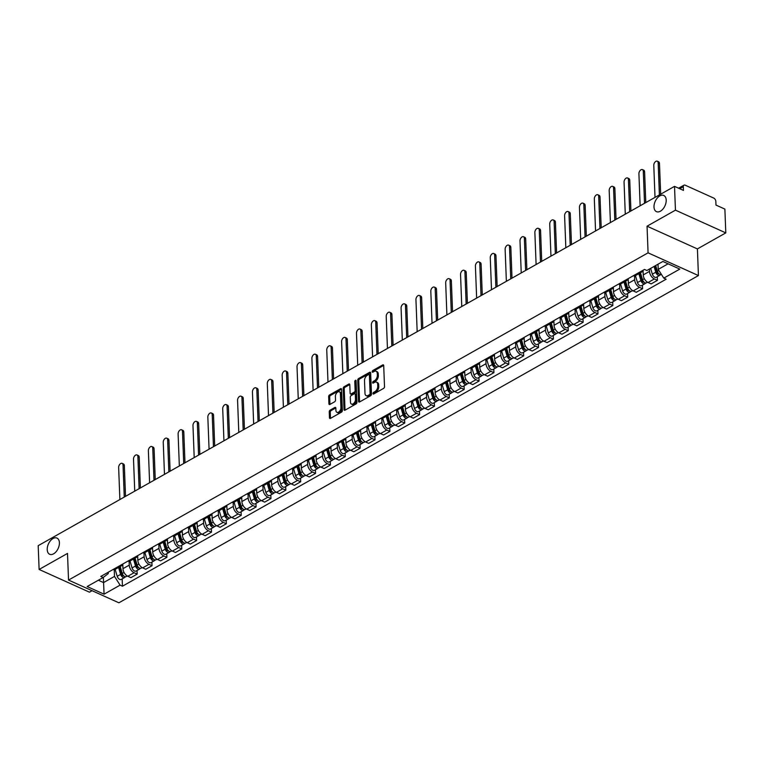 <?xml version="1.0" encoding="UTF-8"?>
<svg xmlns="http://www.w3.org/2000/svg" width="764" height="764" viewBox="0 0 764 764"><rect width="100%" height="100%" fill="white"/><g stroke="black" fill="none" stroke-linecap="round" stroke-linejoin="round"><path stroke-width="1.15" d="M372.994 393.536A0.955 0.573 -65.7 0 0 373.682 393.995L383.623 388.379A1.366 0.821 -65.7 0 0 384.512 386.679L383.7 365.564A1.366 0.821 -65.7 0 0 383.327 364.848A1.366 0.821 -65.7 0 0 382.716 364.915L372.784 370.53A0.955 0.573 -65.7 0 0 372.842 372.173L374.131 371.447A4.355 2.636 -65.7 0 1 376.069 371.228A4.355 2.636 -65.7 0 1 377.273 373.51L377.34 375.267A4.355 2.636 -65.7 0 1 374.484 380.711L373.204 381.437A0.955 0.573 -65.7 0 0 373.262 383.079L374.551 382.353A4.355 2.636 -65.7 0 1 376.49 382.143A4.355 2.636 -65.7 0 1 377.693 384.416L377.76 386.183A4.355 2.636 -65.7 0 1 374.904 391.626L373.625 392.352A0.955 0.573 -65.7 0 0 372.994 393.536M59.411 542.736A8.882 5.367 -65.7 0 0 56.966 538.085A8.882 5.367 -65.7 0 0 50.443 540.731A8.882 5.367 -65.7 0 0 47.215 549.622A8.882 5.367 -65.7 0 0 49.66 554.272A8.882 5.367 -65.7 0 0 56.173 551.627A8.882 5.367 -65.7 0 0 59.411 542.736M666.198 200.111A8.882 5.367 -65.7 0 0 663.754 195.46A8.882 5.367 -65.7 0 0 657.231 198.105A8.882 5.367 -65.7 0 0 654.003 206.996A8.882 5.367 -65.7 0 0 656.448 211.647A8.882 5.367 -65.7 0 0 662.971 209.002A8.882 5.367 -65.7 0 0 666.198 200.111M330.134 410.134A1.366 0.821 -65.7 0 0 329.246 411.834L329.465 417.755A1.366 0.821 -65.7 0 0 329.847 418.471A1.366 0.821 -65.7 0 0 330.449 418.405L341.489 412.168A1.366 0.821 -65.7 0 0 342.377 410.469L341.565 389.353A1.366 0.821 -65.7 0 0 341.193 388.647A1.366 0.821 -65.7 0 0 340.582 388.714L329.551 394.94A1.366 0.821 -65.7 0 0 328.654 396.64L328.931 403.803A1.366 0.821 -65.7 0 0 329.313 404.509A1.366 0.821 -65.7 0 0 329.914 404.442L334.632 401.778A1.366 0.821 -65.7 0 0 335.53 400.078L335.386 396.526A3.639 2.206 -65.7 0 1 336.714 392.877A3.639 2.206 -65.7 0 1 339.388 391.798A3.639 2.206 -65.7 0 1 340.391 393.699L340.925 407.604A3.639 2.206 -65.7 0 1 339.598 411.252A3.639 2.206 -65.7 0 1 336.924 412.34A3.639 2.206 -65.7 0 1 335.921 410.43L335.835 408.11A1.366 0.821 -65.7 0 0 335.463 407.403A1.366 0.821 -65.7 0 0 334.852 407.47L330.134 410.134L331.137 410.593A1.366 0.821 -65.7 0 0 330.249 412.293L330.478 418.214A1.366 0.821 -65.7 0 0 330.497 418.376M647.051 226.192L697.408 248.921L725.8 232.886L675.443 210.157L647.051 226.192L648.073 252.836L68.531 580.077L67.509 553.423L39.117 569.457L38.2 545.668L674.526 186.368L683.446 190.398L683.303 186.693L679.721 188.718M675.443 210.157L674.526 186.368M358.555 401.339A1.366 0.821 -65.7 0 0 358.937 402.045A1.366 0.821 -65.7 0 0 359.538 401.979L370.578 395.752A1.366 0.821 -65.7 0 0 371.466 394.043L370.655 372.928A1.366 0.821 -65.7 0 0 370.282 372.221A1.366 0.821 -65.7 0 0 369.671 372.288L358.641 378.514A1.366 0.821 -65.7 0 0 357.743 380.224L358.555 401.339L359.567 401.788A1.366 0.821 -65.7 0 0 359.577 401.959M356.034 403.965L344.994 410.192A1.366 0.821 -65.7 0 1 344.392 410.258A1.366 0.821 -65.7 0 1 344.01 409.552L343.198 388.427A1.366 0.821 -65.7 0 1 344.096 386.727L348.814 384.063A1.366 0.821 -65.7 0 1 349.425 383.996A1.366 0.821 -65.7 0 1 349.797 384.712L350.122 393.269A1.366 0.821 -65.7 0 0 350.504 393.985A1.366 0.821 -65.7 0 0 351.106 393.918L354.238 392.152A1.366 0.821 -65.7 0 0 355.126 390.442L354.782 381.532A0.955 0.573 -65.7 0 1 356.1 380.787L356.922 402.256A1.366 0.821 -65.7 0 1 356.034 403.965M725.8 232.886L724.883 209.097L715.973 205.077L715.83 201.371A2.779 1.709 60.5 0 0 713.729 198.077L685.222 185.213A2.779 1.709 60.5 0 0 683.952 185.184A2.779 1.709 60.5 0 0 683.303 186.693M697.408 248.921L698.43 275.565L118.888 602.796L68.531 580.077M39.117 569.457L89.474 592.186L92.091 590.706M643.097 270.227A6.379 3.925 -119.5 0 1 641.789 272.013A6.379 3.925 -119.5 0 1 639.583 272.213M643.068 270.341L643.24 274.916A6.379 3.925 60.5 0 0 648.082 282.508L654.376 278.956A6.379 3.925 -119.5 0 1 649.524 271.373L649.438 269.052M654.376 278.956L657.441 280.34L657.307 276.74M633.289 275.766A6.379 3.925 60.5 0 0 635.495 275.565L641.789 272.013M648.082 282.508L651.157 283.893L657.441 280.34M628.237 278.621A6.379 3.925 -119.5 0 1 626.919 280.407A6.379 3.925 -119.5 0 1 624.713 280.608M642.438 285.134L642.581 288.735L639.506 287.35A6.379 3.925 -119.5 0 1 634.664 279.758L634.512 275.88M618.429 284.16A6.379 3.925 60.5 0 0 620.635 283.96L626.919 280.407M628.199 278.736L628.371 283.31A6.379 3.925 60.5 0 0 633.222 290.903L636.288 292.287L642.581 288.735M613.368 287.016A6.379 3.925 -119.5 0 1 612.059 288.802A6.379 3.925 -119.5 0 1 609.853 289.002M627.578 293.529L627.712 297.129L624.646 295.744A6.379 3.925 -119.5 0 1 619.795 288.152L619.652 284.265M603.56 292.555A6.379 3.925 60.5 0 0 605.766 292.354L612.059 288.802M613.33 287.13L613.511 291.705A6.379 3.925 60.5 0 0 618.353 299.297L621.428 300.682L627.712 297.129M598.508 295.41A6.379 3.925 -119.5 0 1 597.19 297.196A6.379 3.925 -119.5 0 1 594.984 297.397M612.709 301.914L612.852 305.524L609.777 304.139A6.379 3.925 -119.5 0 1 604.935 296.547L604.782 292.66M588.7 300.949A6.379 3.925 60.5 0 0 590.906 300.749L597.19 297.196M598.47 295.525L598.642 300.099A6.379 3.925 60.5 0 0 603.493 307.691L606.559 309.076L612.852 305.524M583.639 303.805A6.379 3.925 -119.5 0 1 582.33 305.59A6.379 3.925 -119.5 0 1 580.124 305.791M597.849 310.308L597.983 313.918L594.917 312.533A6.379 3.925 -119.5 0 1 590.066 304.941L589.923 301.054M573.831 309.344A6.379 3.925 60.5 0 0 576.037 309.143L582.33 305.59M583.601 303.919L583.782 308.494A6.379 3.925 60.5 0 0 588.624 316.086L591.699 317.471L597.983 313.918M568.779 312.199A6.379 3.925 -119.5 0 1 567.461 313.985A6.379 3.925 -119.5 0 1 565.255 314.185M582.98 318.703L583.123 322.312L580.048 320.928A6.379 3.925 -119.5 0 1 575.206 313.336L575.053 309.449M558.971 317.728A6.379 3.925 60.5 0 0 561.177 317.537L567.461 313.985M568.741 312.314L568.913 316.888A6.379 3.925 60.5 0 0 573.764 324.471L576.83 325.865L583.123 322.312M553.91 320.584A6.379 3.925 -119.5 0 1 552.601 322.379A6.379 3.925 -119.5 0 1 550.395 322.57M568.12 327.097L568.254 330.707L565.188 329.313A6.379 3.925 -119.5 0 1 560.337 321.73L560.193 317.843M544.102 326.123A6.379 3.925 60.5 0 0 546.308 325.922L552.601 322.379M553.871 320.708L554.053 325.283A6.379 3.925 60.5 0 0 558.895 332.865L561.97 334.25L568.254 330.707M539.05 328.978A6.379 3.925 -119.5 0 1 537.732 330.764A6.379 3.925 -119.5 0 1 535.526 330.965M553.251 335.491L553.394 339.092L550.319 337.707A6.379 3.925 -119.5 0 1 545.477 330.124L545.324 326.238M529.242 334.517A6.379 3.925 60.5 0 0 531.448 334.317L537.732 330.764M539.012 329.103L539.183 333.677A6.379 3.925 60.5 0 0 544.025 341.26L547.1 342.644L553.394 339.092M524.18 337.373A6.379 3.925 -119.5 0 1 522.872 339.159A6.379 3.925 -119.5 0 1 520.666 339.359M538.391 343.886L538.524 347.486L535.449 346.102A6.379 3.925 -119.5 0 1 530.608 338.519L530.464 334.632M514.373 342.912A6.379 3.925 60.5 0 0 516.579 342.711L522.872 339.159M524.142 337.497L524.324 342.062A6.379 3.925 60.5 0 0 529.165 349.654L532.241 351.039L538.524 347.486M509.321 345.767A6.379 3.925 -119.5 0 1 508.003 347.553A6.379 3.925 -119.5 0 1 505.797 347.754M523.521 352.28L523.665 355.881L520.59 354.496A6.379 3.925 -119.5 0 1 515.748 346.904L515.595 343.026M499.513 351.306A6.379 3.925 60.5 0 0 501.719 351.106L508.003 347.553M509.282 345.882L509.454 350.456A6.379 3.925 60.5 0 0 514.296 358.049L517.371 359.433L523.665 355.881M494.451 354.162A6.379 3.925 -119.5 0 1 493.143 355.948A6.379 3.925 -119.5 0 1 490.937 356.148M508.662 360.675L508.795 364.275L505.72 362.89A6.379 3.925 -119.5 0 1 500.878 355.298L500.735 351.411M484.643 359.701A6.379 3.925 60.5 0 0 486.849 359.5L493.143 355.948M494.413 354.276L494.594 358.851A6.379 3.925 60.5 0 0 499.436 366.443L502.511 367.828L508.795 364.275M479.582 362.556A6.379 3.925 -119.5 0 1 478.274 364.342A6.379 3.925 -119.5 0 1 476.067 364.543M493.792 369.06L493.936 372.67L490.86 371.285A6.379 3.925 -119.5 0 1 486.019 363.693L485.866 359.806M469.784 368.095A6.379 3.925 60.5 0 0 471.99 367.895L478.274 364.342M479.553 362.671L479.725 367.245A6.379 3.925 60.5 0 0 484.567 374.837L487.642 376.222L493.936 372.67M464.722 370.951A6.379 3.925 -119.5 0 1 463.414 372.736A6.379 3.925 -119.5 0 1 461.208 372.937M478.923 377.454L479.066 381.064L475.991 379.679A6.379 3.925 -119.5 0 1 471.149 372.087L470.996 368.2M454.914 376.49A6.379 3.925 60.5 0 0 457.12 376.289L463.414 372.736M464.684 371.065L464.865 375.64A6.379 3.925 60.5 0 0 469.707 383.232L472.773 384.617L479.066 381.064M449.853 379.345A6.379 3.925 -119.5 0 1 448.544 381.131A6.379 3.925 -119.5 0 1 446.338 381.332M464.063 385.849L464.197 389.459L461.131 388.074A6.379 3.925 -119.5 0 1 456.289 380.482L456.137 376.595M440.045 384.884A6.379 3.925 60.5 0 0 442.26 384.684L448.544 381.131M449.824 379.46L449.996 384.034A6.379 3.925 60.5 0 0 454.838 391.617L457.913 393.011L464.197 389.459M434.993 387.74A6.379 3.925 -119.5 0 1 433.685 389.525A6.379 3.925 -119.5 0 1 431.469 389.726M449.194 394.243L449.337 397.853L446.262 396.459A6.379 3.925 -119.5 0 1 441.42 388.876L441.267 384.989M425.185 393.269A6.379 3.925 60.5 0 0 427.391 393.078L433.685 389.525M434.955 387.854L435.136 392.429A6.379 3.925 60.5 0 0 439.978 400.011L443.044 401.396L449.337 397.853M420.124 396.124A6.379 3.925 -119.5 0 1 418.815 397.92A6.379 3.925 -119.5 0 1 416.609 398.111M434.334 402.638L434.468 406.247L431.402 404.853A6.379 3.925 -119.5 0 1 426.56 397.27L426.407 393.384M410.316 401.663A6.379 3.925 60.5 0 0 412.531 401.463L418.815 397.92M420.095 396.249L420.267 400.823A6.379 3.925 60.5 0 0 425.109 408.406L428.184 409.791L434.468 406.247M405.264 404.519A6.379 3.925 -119.5 0 1 403.955 406.305A6.379 3.925 -119.5 0 1 401.74 406.505M419.465 411.032L419.608 414.632L416.533 413.248A6.379 3.925 -119.5 0 1 411.691 405.665L411.538 401.778M395.456 410.058A6.379 3.925 60.5 0 0 397.662 409.857L403.955 406.305M405.226 404.643L405.397 409.208A6.379 3.925 60.5 0 0 410.249 416.8L413.314 418.185L419.608 414.632M390.394 412.913A6.379 3.925 -119.5 0 1 389.086 414.699A6.379 3.925 -119.5 0 1 386.88 414.9M404.605 419.426L404.739 423.027L401.673 421.642A6.379 3.925 -119.5 0 1 396.822 414.059L396.678 410.172M380.587 418.452A6.379 3.925 60.5 0 0 382.802 418.252L389.086 414.699M390.366 413.028L390.538 417.602A6.379 3.925 60.5 0 0 395.38 425.195L398.455 426.579L404.739 423.027M375.535 421.308A6.379 3.925 -119.5 0 1 374.226 423.094A6.379 3.925 -119.5 0 1 372.011 423.294M389.736 427.821L389.879 431.421L386.804 430.036A6.379 3.925 -119.5 0 1 381.962 422.444L381.809 418.567M365.727 426.847A6.379 3.925 60.5 0 0 367.933 426.646L374.226 423.094M375.496 421.422L375.668 425.997A6.379 3.925 60.5 0 0 380.52 433.589L383.585 434.974L389.879 431.421M360.665 429.702A6.379 3.925 -119.5 0 1 359.357 431.488A6.379 3.925 -119.5 0 1 357.151 431.689M374.876 436.215L375.009 439.816L371.944 438.431A6.379 3.925 -119.5 0 1 367.092 430.839L366.949 426.952M350.857 435.241A6.379 3.925 60.5 0 0 353.063 435.041L359.357 431.488M360.627 429.817L360.809 434.391A6.379 3.925 60.5 0 0 365.65 441.984L368.726 443.368L375.009 439.816M345.805 438.097A6.379 3.925 -119.5 0 1 344.488 439.883A6.379 3.925 -119.5 0 1 342.282 440.083M360.006 444.6L360.15 448.21L357.074 446.825A6.379 3.925 -119.5 0 1 352.233 439.233L352.08 435.346M335.998 443.636A6.379 3.925 60.5 0 0 338.204 443.435L344.488 439.883M345.767 438.211L345.939 442.786A6.379 3.925 60.5 0 0 350.791 450.378L353.856 451.763L360.15 448.21M330.936 446.491A6.379 3.925 -119.5 0 1 329.628 448.277A6.379 3.925 -119.5 0 1 327.422 448.478M345.147 452.995L345.28 456.605L342.215 455.22A6.379 3.925 -119.5 0 1 337.363 447.628L337.22 443.741M321.128 452.03A6.379 3.925 60.5 0 0 323.334 451.83L329.628 448.277M330.898 446.606L331.079 451.18A6.379 3.925 60.5 0 0 335.921 458.763L338.996 460.157L345.28 456.605M316.076 454.886A6.379 3.925 -119.5 0 1 314.758 456.671A6.379 3.925 -119.5 0 1 312.552 456.872M330.277 461.389L330.42 464.999L327.345 463.614A6.379 3.925 -119.5 0 1 322.503 456.022L322.351 452.135M306.268 460.415A6.379 3.925 60.5 0 0 308.475 460.224L314.758 456.671M316.038 455L316.21 459.575A6.379 3.925 60.5 0 0 321.061 467.157L324.127 468.552L330.42 464.999M301.207 463.271A6.379 3.925 -119.5 0 1 299.899 465.066A6.379 3.925 -119.5 0 1 297.693 465.257M315.417 469.784L315.551 473.393L312.486 471.999A6.379 3.925 -119.5 0 1 307.634 464.416L307.491 460.53M291.399 468.809A6.379 3.925 60.5 0 0 293.605 468.609L299.899 465.066M301.169 463.395L301.35 467.969A6.379 3.925 60.5 0 0 306.192 475.552L309.267 476.937L315.551 473.393M286.347 471.665A6.379 3.925 -119.5 0 1 285.029 473.451A6.379 3.925 -119.5 0 1 282.823 473.651M300.548 478.178L300.691 481.778L297.616 480.394A6.379 3.925 -119.5 0 1 292.774 472.811L292.622 468.924M276.539 477.204A6.379 3.925 60.5 0 0 278.745 477.003L285.029 473.451M286.309 471.789L286.481 476.364A6.379 3.925 60.5 0 0 291.323 483.946L294.398 485.331L300.691 481.778M271.478 480.059A6.379 3.925 -119.5 0 1 270.169 481.845A6.379 3.925 -119.5 0 1 267.963 482.046M285.688 486.572L285.822 490.173L282.747 488.788A6.379 3.925 -119.5 0 1 277.905 481.205L277.762 477.319M261.67 485.598A6.379 3.925 60.5 0 0 263.876 485.398L270.169 481.845M271.44 480.184L271.621 484.748A6.379 3.925 60.5 0 0 276.463 492.341L279.538 493.725L285.822 490.173M256.618 488.454A6.379 3.925 -119.5 0 1 255.3 490.24A6.379 3.925 -119.5 0 1 253.094 490.44M270.819 494.967L270.962 498.567L267.887 497.183A6.379 3.925 -119.5 0 1 263.045 489.59L262.892 485.713M246.81 493.993A6.379 3.925 60.5 0 0 249.016 493.792L255.3 490.24M256.58 488.568L256.752 493.143A6.379 3.925 60.5 0 0 261.594 500.735L264.669 502.12L270.962 498.567M241.749 496.848A6.379 3.925 -119.5 0 1 240.44 498.634A6.379 3.925 -119.5 0 1 238.234 498.835M255.959 503.361L256.093 506.962L253.018 505.577A6.379 3.925 -119.5 0 1 248.176 497.985L248.033 494.098M231.941 502.387A6.379 3.925 60.5 0 0 234.147 502.187L240.44 498.634M241.71 496.963L241.892 501.537A6.379 3.925 60.5 0 0 246.734 509.13L249.809 510.514L256.093 506.962M226.889 505.243A6.379 3.925 -119.5 0 1 225.571 507.029A6.379 3.925 -119.5 0 1 223.365 507.229M241.09 511.746L241.233 515.356L238.158 513.971A6.379 3.925 -119.5 0 1 233.316 506.379L233.163 502.492M217.081 510.782A6.379 3.925 60.5 0 0 219.287 510.581L225.571 507.029M226.851 505.357L227.023 509.932A6.379 3.925 60.5 0 0 231.864 517.524L234.94 518.909L241.233 515.356M212.02 513.637A6.379 3.925 -119.5 0 1 210.711 515.423A6.379 3.925 -119.5 0 1 208.505 515.624M226.23 520.141L226.364 523.751L223.289 522.366A6.379 3.925 -119.5 0 1 218.447 514.774L218.303 510.887M202.212 519.176A6.379 3.925 60.5 0 0 204.418 518.976L210.711 515.423M211.981 513.752L212.163 518.326A6.379 3.925 60.5 0 0 217.005 525.918L220.08 527.303L226.364 523.751M197.15 522.032A6.379 3.925 -119.5 0 1 195.842 523.817A6.379 3.925 -119.5 0 1 193.636 524.018M211.361 528.535L211.504 532.145L208.429 530.76A6.379 3.925 -119.5 0 1 203.587 523.168L203.434 519.281M187.352 527.561A6.379 3.925 60.5 0 0 189.558 527.37L195.842 523.817M197.122 522.146L197.293 526.721A6.379 3.925 60.5 0 0 202.135 534.303L205.21 535.698L211.504 532.145M182.29 530.426A6.379 3.925 -119.5 0 1 180.982 532.212A6.379 3.925 -119.5 0 1 178.776 532.413M196.491 536.93L196.635 540.54L193.559 539.145A6.379 3.925 -119.5 0 1 188.718 531.563L188.565 527.676M172.483 535.956A6.379 3.925 60.5 0 0 174.689 535.765L180.982 532.212M182.252 530.541L182.434 535.115A6.379 3.925 60.5 0 0 187.275 542.698L190.341 544.083L196.635 540.54M167.421 538.811A6.379 3.925 -119.5 0 1 166.113 540.606A6.379 3.925 -119.5 0 1 163.907 540.797M181.631 545.324L181.765 548.934L178.7 547.54A6.379 3.925 -119.5 0 1 173.858 539.957L173.705 536.07M157.613 544.35A6.379 3.925 60.5 0 0 159.829 544.149L166.113 540.606M167.392 538.935L167.564 543.51A6.379 3.925 60.5 0 0 172.406 551.092L175.481 552.477L181.765 548.934M152.561 547.205A6.379 3.925 -119.5 0 1 151.253 548.991A6.379 3.925 -119.5 0 1 149.037 549.192M166.762 553.719L166.905 557.319L163.83 555.934A6.379 3.925 -119.5 0 1 158.988 548.351L158.836 544.465M142.753 552.744A6.379 3.925 60.5 0 0 144.959 552.544L151.253 548.991M152.523 547.33L152.704 551.894A6.379 3.925 60.5 0 0 157.546 559.487L160.612 560.871L166.905 557.319M137.692 555.6A6.379 3.925 -119.5 0 1 136.384 557.386A6.379 3.925 -119.5 0 1 134.177 557.586M151.902 562.113L152.036 565.713L148.97 564.329A6.379 3.925 -119.5 0 1 144.129 556.746L143.976 552.859M127.884 561.139A6.379 3.925 60.5 0 0 130.1 560.938L136.384 557.386M137.663 555.714L137.835 560.289A6.379 3.925 60.5 0 0 142.677 567.881L145.752 569.266L152.036 565.713M122.832 563.994A6.379 3.925 -119.5 0 1 121.524 565.78A6.379 3.925 -119.5 0 1 119.308 565.981M137.033 570.507L137.176 574.108L134.101 572.723A6.379 3.925 -119.5 0 1 129.259 565.131L129.106 561.254M113.024 569.533A6.379 3.925 60.5 0 0 115.23 569.333L121.524 565.78M122.794 564.109L122.966 568.683A6.379 3.925 60.5 0 0 127.817 576.276L130.883 577.66L137.176 574.108M658.014 264.21L658.215 269.396L668.099 263.819M98.336 580.229L103.551 582.588L114.505 576.4L120.082 585.138L104.076 594.182L87.153 586.542L103.169 577.508L100.8 576.438L644.51 269.434L646.879 270.504L662.885 261.46L679.807 269.1L663.792 278.134L658.215 269.396M120.082 585.138L122.45 586.208L666.16 279.204L663.792 278.134M648.073 252.836L698.43 275.565M103.35 577.364L104.076 594.182M108.211 572.255L108.259 573.583L103.169 577.508M114.505 576.4L114.247 569.638M122.173 578.902L122.45 586.208M374.016 393.804A0.955 0.573 -65.7 0 1 374.627 392.801L375.917 392.075A4.355 2.636 -65.7 0 0 378.763 386.632L377.76 386.183M376.49 382.143L377.492 382.592A4.355 2.636 -65.7 0 1 378.696 384.875L378.763 386.632M376.069 371.228L377.072 371.686A4.355 2.636 -65.7 0 1 378.276 373.968L378.342 375.726A4.355 2.636 -65.7 0 1 375.496 381.169L374.207 381.895A0.955 0.573 -65.7 0 0 373.596 382.898M383.681 365.402L373.787 370.989A0.955 0.573 -65.7 0 0 373.176 371.982M370.635 372.765L359.643 378.973A1.366 0.821 -65.7 0 0 358.755 380.673L359.567 401.788M369.48 394.682A0.955 0.573 -65.7 0 0 370.11 393.498L369.394 374.962A0.955 0.573 -65.7 0 0 368.706 374.513L367.35 375.277A4.355 2.636 -65.7 0 0 364.504 380.72L364.991 393.393A4.355 2.636 -65.7 0 0 366.185 395.666A4.355 2.636 -65.7 0 0 368.124 395.456L369.48 394.682L370.492 395.141A0.955 0.573 -65.7 0 0 371.113 393.947L370.11 393.498M369.127 374.465L370.139 374.914A0.955 0.573 -65.7 0 1 370.397 375.42L371.113 393.947M366.185 395.666L367.197 396.124A4.355 2.636 -65.7 0 0 369.136 395.905L368.124 395.456M370.492 395.141L369.136 395.905M349.778 384.54L345.099 387.186A1.366 0.821 -65.7 0 0 344.211 388.886L345.022 410.001A1.366 0.821 -65.7 0 0 345.041 410.163M350.504 393.985L351.507 394.444A1.366 0.821 -65.7 0 0 352.108 394.367L355.25 392.601A1.366 0.821 -65.7 0 0 356.139 390.901L355.795 381.981L354.782 381.532M356.11 381.074A0.955 0.573 -65.7 0 0 355.795 381.981M350.466 402.16A3.639 2.206 -65.7 0 0 351.469 404.07A3.639 2.206 -65.7 0 0 354.143 402.981A3.639 2.206 -65.7 0 0 355.47 399.333L355.279 394.434A1.366 0.821 -65.7 0 0 354.907 393.718A1.366 0.821 -65.7 0 0 354.305 393.794L351.173 395.561A1.366 0.821 -65.7 0 0 350.275 397.261L350.466 402.16M351.469 404.07L352.481 404.519A3.639 2.206 -65.7 0 0 355.155 403.44A3.639 2.206 -65.7 0 0 356.473 399.792L355.47 399.333M354.907 393.718L355.909 394.176A1.366 0.821 -65.7 0 1 356.291 394.892L356.473 399.792M335.816 407.947L331.137 410.593M336.924 412.34L337.936 412.789A3.639 2.206 -65.7 0 0 340.61 411.71A3.639 2.206 -65.7 0 0 341.938 408.062L340.925 407.604M339.388 391.798L340.4 392.247A3.639 2.206 -65.7 0 1 341.403 394.157L341.938 408.062M341.546 389.191L330.554 395.399A1.366 0.821 -65.7 0 0 329.666 397.099L329.943 404.252A1.366 0.821 -65.7 0 0 329.952 404.423M655.092 265.862L656.992 272.261A1.662 1.022 60.5 0 0 658.921 273.751M654.06 266.445L655.779 272.223A3.467 2.13 60.5 0 0 659.819 275.317A3.467 2.13 60.5 0 0 660.459 274.553M650.632 268.384L652.351 274.161A3.467 2.13 60.5 0 0 656.391 277.256L659.819 275.317M655.541 265.605L655.617 267.629M659.399 194.915L658.167 162.866A3.19 1.929 -65.7 0 0 657.288 161.204A3.19 1.929 -65.7 0 0 654.949 162.149A3.19 1.929 -65.7 0 0 653.783 165.349L655.015 197.389M655.684 265.528L657.403 271.306A3.467 2.13 60.5 0 0 661.423 274.419M657.288 161.204L658.597 161.787A3.19 1.929 114.3 0 1 659.475 163.458L660.659 194.209M639.879 273.092L642.132 280.655A1.662 1.022 60.5 0 0 644.062 282.145M638.857 273.674L640.92 280.617A3.467 2.13 60.5 0 0 644.959 283.711A3.467 2.13 60.5 0 0 645.599 282.947M635.419 275.613L637.482 282.556A3.467 2.13 60.5 0 0 641.521 285.65L644.959 283.711M640.652 273.359L640.757 276.024M644.529 203.31L643.298 171.26A3.19 1.929 -65.7 0 0 642.419 169.589A3.19 1.929 -65.7 0 0 640.079 170.544A3.19 1.929 -65.7 0 0 638.914 173.743L640.146 205.783M640.471 272.758L642.534 279.7A3.467 2.13 60.5 0 0 646.573 282.795L647.566 282.241M642.419 169.589L643.727 170.181A3.19 1.929 114.3 0 1 644.606 171.852L645.79 202.603M625.019 281.486L627.263 289.05A1.662 1.022 60.5 0 0 629.192 290.54M623.987 282.069L626.05 289.012A3.467 2.13 60.5 0 0 630.09 292.106A3.467 2.13 60.5 0 0 630.73 291.342M620.559 283.998L622.622 290.95A3.467 2.13 60.5 0 0 626.661 294.044L630.09 292.106M625.783 281.754L625.888 284.418M629.67 211.704L628.438 179.655A3.19 1.929 -65.7 0 0 627.559 177.983A3.19 1.929 -65.7 0 0 625.21 178.938A3.19 1.929 -65.7 0 0 624.054 182.128L625.286 214.178M625.611 281.152L627.674 288.095A3.467 2.13 60.5 0 0 631.713 291.189L632.697 290.635M627.559 177.983L628.867 178.575A3.19 1.929 114.3 0 1 629.746 180.247L630.93 210.988M610.149 289.881L612.403 297.444A1.662 1.022 60.5 0 0 614.332 298.934M609.128 290.463L611.19 297.406A3.467 2.13 60.5 0 0 615.23 300.5A3.467 2.13 60.5 0 0 615.86 299.736M605.69 292.392L607.752 299.345A3.467 2.13 60.5 0 0 611.792 302.439L615.23 300.5M610.923 290.148L611.028 292.813M614.8 220.099L613.568 188.049A3.19 1.929 -65.7 0 0 612.69 186.378A3.19 1.929 -65.7 0 0 610.35 187.333A3.19 1.929 -65.7 0 0 609.185 190.522L610.417 222.572M610.742 289.546L612.804 296.489A3.467 2.13 60.5 0 0 616.844 299.583L617.837 299.03M612.69 186.378L613.998 186.97A3.19 1.929 114.3 0 1 614.877 188.641L616.061 219.383M595.29 298.275L597.534 305.839A1.662 1.022 60.5 0 0 599.463 307.329M594.258 298.858L596.321 305.801A3.467 2.13 60.5 0 0 600.361 308.895A3.467 2.13 60.5 0 0 601.001 308.131M590.83 300.787L592.893 307.739A3.467 2.13 60.5 0 0 596.932 310.824L600.361 308.895M596.054 298.543L596.159 301.207M599.941 228.493L598.709 196.443A3.19 1.929 -65.7 0 0 597.83 194.772A3.19 1.929 -65.7 0 0 595.481 195.727A3.19 1.929 -65.7 0 0 594.325 198.917L595.557 230.967M595.882 297.941L597.945 304.884A3.467 2.13 60.5 0 0 601.984 307.978L602.968 307.414M597.83 194.772L599.138 195.364A3.19 1.929 114.3 0 1 600.017 197.036L601.201 227.777M580.42 306.67L582.674 314.233A1.662 1.022 60.5 0 0 584.603 315.723M579.389 307.243L581.452 314.195A3.467 2.13 60.5 0 0 585.501 317.28A3.467 2.13 60.5 0 0 586.131 316.525M575.961 309.181L578.023 316.124A3.467 2.13 60.5 0 0 582.063 319.218L585.501 317.28M581.194 306.937L581.299 309.601M585.071 236.888L583.839 204.838A3.19 1.929 -65.7 0 0 582.961 203.167A3.19 1.929 -65.7 0 0 580.621 204.112A3.19 1.929 -65.7 0 0 579.456 207.311L580.688 239.361M581.012 306.335L583.075 313.278A3.467 2.13 60.5 0 0 587.115 316.372L588.108 315.809M582.961 203.167L584.269 203.759A3.19 1.929 114.3 0 1 585.148 205.43L586.332 236.172M565.561 315.054L567.805 322.618A1.662 1.022 60.5 0 0 569.734 324.108M564.529 315.637L566.592 322.58A3.467 2.13 60.5 0 0 570.632 325.674A3.467 2.13 60.5 0 0 571.271 324.92M561.101 317.576L563.163 324.519A3.467 2.13 60.5 0 0 567.203 327.613L570.632 325.674M566.325 315.331L566.43 317.986M570.211 245.273L568.979 213.232A3.19 1.929 -65.7 0 0 568.101 211.561A3.19 1.929 -65.7 0 0 565.752 212.507A3.19 1.929 -65.7 0 0 564.596 215.706L565.828 247.756M566.153 314.73L568.215 321.673A3.467 2.13 60.5 0 0 572.255 324.767L573.239 324.203M568.101 211.561L569.409 212.153A3.19 1.929 114.3 0 1 570.288 213.825L571.472 244.566M550.691 323.449L552.945 331.013A1.662 1.022 60.5 0 0 554.874 332.502M549.66 324.031L551.723 330.974A3.467 2.13 60.5 0 0 555.762 334.069A3.467 2.13 60.5 0 0 556.402 333.314M546.231 325.97L548.294 332.913A3.467 2.13 60.5 0 0 552.334 336.007L555.762 334.069M551.465 323.726L551.57 326.381M555.342 253.667L554.11 221.627A3.19 1.929 -65.7 0 0 553.231 219.956A3.19 1.929 -65.7 0 0 550.892 220.901A3.19 1.929 -65.7 0 0 549.727 224.1L550.959 256.141M551.283 323.115L553.346 330.067A3.467 2.13 60.5 0 0 557.386 333.152L558.369 332.598M553.231 219.956L554.54 220.548A3.19 1.929 114.3 0 1 555.418 222.219L556.603 252.96M535.831 331.843L538.076 339.407A1.662 1.022 60.5 0 0 540.005 340.897M534.8 332.426L536.863 339.369A3.467 2.13 60.5 0 0 540.902 342.463A3.467 2.13 60.5 0 0 541.542 341.709M531.372 334.365L533.434 341.307A3.467 2.13 60.5 0 0 537.474 344.402L540.902 342.463M536.595 332.111L536.7 334.775M540.482 262.062L539.25 230.021A3.19 1.929 -65.7 0 0 538.372 228.35A3.19 1.929 -65.7 0 0 536.022 229.295A3.19 1.929 -65.7 0 0 534.867 232.495L536.099 264.535M536.423 331.509L538.486 338.452A3.467 2.13 60.5 0 0 542.526 341.546L543.51 340.992M538.372 228.35L539.68 228.933A3.19 1.929 114.3 0 1 540.559 230.604L541.733 261.355M520.962 340.238L523.216 347.801A1.662 1.022 60.5 0 0 525.145 349.291M519.931 340.82L521.993 347.763A3.467 2.13 60.5 0 0 526.033 350.857A3.467 2.13 60.5 0 0 526.673 350.093M516.502 342.759L518.565 349.702A3.467 2.13 60.5 0 0 522.605 352.796L526.033 350.857M521.736 340.505L521.831 343.17M525.613 270.456L524.381 238.406A3.19 1.929 -65.7 0 0 523.502 236.735A3.19 1.929 -65.7 0 0 521.163 237.69A3.19 1.929 -65.7 0 0 519.997 240.889L521.229 272.929M521.554 339.904L523.617 346.846A3.467 2.13 60.5 0 0 527.657 349.941L528.64 349.387M523.502 236.735L524.811 237.327A3.19 1.929 114.3 0 1 525.689 238.998L526.874 269.749M506.102 348.632L508.346 356.196A1.662 1.022 60.5 0 0 510.276 357.686M505.071 349.215L507.134 356.158A3.467 2.13 60.5 0 0 511.173 359.252A3.467 2.13 60.5 0 0 511.813 358.488M501.642 351.144L503.705 358.096A3.467 2.13 60.5 0 0 507.745 361.191L511.173 359.252M506.866 348.9L506.971 351.564M510.753 278.85L509.521 246.801A3.19 1.929 -65.7 0 0 508.643 245.129A3.19 1.929 -65.7 0 0 506.293 246.084A3.19 1.929 -65.7 0 0 505.138 249.274L506.37 281.324M506.685 348.298L508.748 355.241A3.467 2.13 60.5 0 0 512.797 358.335L513.78 357.781M508.643 245.129L509.951 245.721A3.19 1.929 114.3 0 1 510.829 247.393L512.004 278.144M491.233 357.027L493.477 364.59A1.662 1.022 60.5 0 0 495.416 366.08M490.201 357.609L492.264 364.552A3.467 2.13 60.5 0 0 496.304 367.646A3.467 2.13 60.5 0 0 496.944 366.882M486.773 359.538L488.836 366.491A3.467 2.13 60.5 0 0 492.875 369.585L496.304 367.646M492.006 357.294L492.102 359.959M495.884 287.245L494.652 255.195A3.19 1.929 -65.7 0 0 493.773 253.524A3.19 1.929 -65.7 0 0 491.433 254.479A3.19 1.929 -65.7 0 0 490.268 257.669L491.5 289.718M491.825 356.692L493.888 363.635A3.467 2.13 60.5 0 0 497.927 366.73L498.911 366.176M493.773 253.524L495.082 254.116A3.19 1.929 114.3 0 1 495.96 255.787L497.144 286.529M476.373 365.421L478.617 372.985A1.662 1.022 60.5 0 0 480.546 374.475M475.342 366.004L477.404 372.947A3.467 2.13 60.5 0 0 481.444 376.041A3.467 2.13 60.5 0 0 482.084 375.277M471.913 367.933L473.976 374.885A3.467 2.13 60.5 0 0 478.016 377.97L481.444 376.041M477.137 365.689L477.242 368.353M481.014 295.639L479.792 263.59A3.19 1.929 -65.7 0 0 478.913 261.918A3.19 1.929 -65.7 0 0 476.564 262.873A3.19 1.929 -65.7 0 0 475.409 266.063L476.64 298.113M476.956 365.087L479.018 372.03A3.467 2.13 60.5 0 0 483.058 375.124L484.051 374.57M478.913 261.918L480.222 262.51A3.19 1.929 114.3 0 1 481.1 264.182L482.275 294.923M461.504 373.816L463.748 381.379A1.662 1.022 60.5 0 0 465.687 382.869M460.472 374.389L462.535 381.341A3.467 2.13 60.5 0 0 466.575 384.435A3.467 2.13 60.5 0 0 467.215 383.671M457.044 376.327L459.107 383.27A3.467 2.13 60.5 0 0 463.146 386.364L466.575 384.435M462.277 374.083L462.373 376.748M466.155 304.034L464.923 271.984A3.19 1.929 -65.7 0 0 464.044 270.313A3.19 1.929 -65.7 0 0 461.704 271.258A3.19 1.929 -65.7 0 0 460.539 274.457L461.771 306.507M462.096 373.481L464.159 380.424A3.467 2.13 60.5 0 0 468.198 383.518L469.182 382.955M464.044 270.313L465.352 270.905A3.19 1.929 114.3 0 1 466.231 272.576L467.415 303.318M446.644 382.201L448.888 389.774A1.662 1.022 60.5 0 0 450.817 391.254M445.613 382.783L447.675 389.736A3.467 2.13 60.5 0 0 451.715 392.82A3.467 2.13 60.5 0 0 452.355 392.066M442.184 384.722L444.247 391.665A3.467 2.13 60.5 0 0 448.287 394.759L451.715 392.82M447.408 382.477L447.513 385.142M451.285 312.428L450.063 280.378A3.19 1.929 -65.7 0 0 449.175 278.707A3.19 1.929 -65.7 0 0 446.835 279.653A3.19 1.929 -65.7 0 0 445.679 282.852L446.902 314.902M447.226 381.876L449.289 388.819A3.467 2.13 60.5 0 0 453.329 391.913L454.322 391.349M449.175 278.707L450.493 279.299A3.19 1.929 114.3 0 1 451.371 280.971L452.546 311.712M431.775 390.595L434.019 398.159A1.662 1.022 60.5 0 0 435.957 399.648M430.743 391.178L432.806 398.12A3.467 2.13 60.5 0 0 436.846 401.215A3.467 2.13 60.5 0 0 437.486 400.46M427.315 393.116L429.378 400.059A3.467 2.13 60.5 0 0 433.417 403.153L436.846 401.215M432.548 390.872L432.644 393.527M436.425 320.813L435.193 288.773A3.19 1.929 -65.7 0 0 434.315 287.102A3.19 1.929 -65.7 0 0 431.975 288.047A3.19 1.929 -65.7 0 0 430.81 291.246L432.042 323.296M432.367 390.261L434.429 397.213A3.467 2.13 60.5 0 0 438.469 400.307L439.453 399.744M434.315 287.102L435.623 287.694A3.19 1.929 114.3 0 1 436.502 289.365L437.686 320.106M416.915 398.989L419.159 406.553A1.662 1.022 60.5 0 0 421.088 408.043M415.883 399.572L417.946 406.515A3.467 2.13 60.5 0 0 421.986 409.609A3.467 2.13 60.5 0 0 422.626 408.855M412.445 401.511L414.508 408.453A3.467 2.13 60.5 0 0 418.557 411.548L421.986 409.609M417.679 399.257L417.784 401.921M421.556 329.208L420.324 297.167A3.19 1.929 -65.7 0 0 419.446 295.496A3.19 1.929 -65.7 0 0 417.106 296.442A3.19 1.929 -65.7 0 0 415.941 299.641L417.173 331.681M417.497 398.655L419.56 405.608A3.467 2.13 60.5 0 0 423.6 408.692L424.593 408.138M419.446 295.496L420.763 296.088A3.19 1.929 114.3 0 1 421.642 297.75L422.817 328.501M402.045 407.384L404.29 414.947A1.662 1.022 60.5 0 0 406.219 416.437M401.014 407.966L403.077 414.909A3.467 2.13 60.5 0 0 407.116 418.003A3.467 2.13 60.5 0 0 407.756 417.239M397.586 409.905L399.648 416.848A3.467 2.13 60.5 0 0 403.688 419.942L407.116 418.003M402.819 407.651L402.914 410.316M406.696 337.602L405.464 305.552A3.19 1.929 -65.7 0 0 404.586 303.891A3.19 1.929 -65.7 0 0 402.246 304.836A3.19 1.929 -65.7 0 0 401.081 308.035L402.313 340.076M402.638 407.05L404.7 413.993A3.467 2.13 60.5 0 0 408.74 417.087L409.724 416.533M404.586 303.891L405.894 304.473A3.19 1.929 114.3 0 1 406.773 306.144L407.957 336.895M387.186 415.778L389.43 423.342A1.662 1.022 60.5 0 0 391.359 424.832M386.154 416.361L388.217 423.304A3.467 2.13 60.5 0 0 392.257 426.398A3.467 2.13 60.5 0 0 392.897 425.634M382.716 418.3L384.779 425.242A3.467 2.13 60.5 0 0 388.819 428.337L392.257 426.398M387.95 416.046L388.055 418.71M391.827 345.996L390.595 313.947A3.19 1.929 -65.7 0 0 389.716 312.275A3.19 1.929 -65.7 0 0 387.377 313.23A3.19 1.929 -65.7 0 0 386.212 316.43L387.443 348.47M387.768 415.444L389.831 422.387A3.467 2.13 60.5 0 0 393.871 425.481L394.864 424.927M389.716 312.275L391.025 312.868A3.19 1.929 114.3 0 1 391.913 314.539L393.088 345.29M372.316 424.173L374.561 431.736A1.662 1.022 60.5 0 0 376.49 433.226M371.285 424.755L373.348 431.698A3.467 2.13 60.5 0 0 377.387 434.792A3.467 2.13 60.5 0 0 378.027 434.028M367.856 426.684L369.919 433.637A3.467 2.13 60.5 0 0 373.959 436.731L377.387 434.792M373.08 424.44L373.185 427.105M376.967 354.391L375.735 322.341A3.19 1.929 -65.7 0 0 374.857 320.67A3.19 1.929 -65.7 0 0 372.507 321.625A3.19 1.929 -65.7 0 0 371.352 324.815L372.584 356.864M372.908 423.839L374.971 430.781A3.467 2.13 60.5 0 0 379.011 433.876L379.994 433.322M374.857 320.67L376.165 321.262A3.19 1.929 114.3 0 1 377.044 322.933L378.228 353.675M357.447 432.567L359.701 440.131A1.662 1.022 60.5 0 0 361.63 441.621M356.425 433.15L358.488 440.093A3.467 2.13 60.5 0 0 362.528 443.187A3.467 2.13 60.5 0 0 363.167 442.423M352.987 435.079L355.05 442.031A3.467 2.13 60.5 0 0 359.09 445.125L362.528 443.187M358.221 432.835L358.326 435.499M362.098 362.785L360.866 330.736A3.19 1.929 -65.7 0 0 359.987 329.064A3.19 1.929 -65.7 0 0 357.647 330.019A3.19 1.929 -65.7 0 0 356.482 333.209L357.714 365.259M358.039 432.233L360.102 439.176A3.467 2.13 60.5 0 0 364.142 442.27L365.135 441.716M359.987 329.064L361.296 329.656A3.19 1.929 114.3 0 1 362.174 331.328L363.358 362.069M342.587 440.962L344.831 448.525A1.662 1.022 60.5 0 0 346.76 450.015M341.556 441.544L343.619 448.487A3.467 2.13 60.5 0 0 347.658 451.581A3.467 2.13 60.5 0 0 348.298 450.817M338.127 443.473L340.19 450.426A3.467 2.13 60.5 0 0 344.23 453.51L347.658 451.581M343.351 441.229L343.456 443.894M347.238 371.18L346.006 339.13A3.19 1.929 -65.7 0 0 345.127 337.459A3.19 1.929 -65.7 0 0 342.778 338.414A3.19 1.929 -65.7 0 0 341.623 341.603L342.855 373.653M343.179 440.627L345.242 447.57A3.467 2.13 60.5 0 0 349.282 450.664L350.265 450.101M345.127 337.459L346.436 338.051A3.19 1.929 114.3 0 1 347.314 339.722L348.499 370.464M327.718 449.356L329.972 456.92A1.662 1.022 60.5 0 0 331.901 458.41M326.696 449.929L328.759 456.882A3.467 2.13 60.5 0 0 332.798 459.966A3.467 2.13 60.5 0 0 333.429 459.212M323.258 451.868L325.321 458.811A3.467 2.13 60.5 0 0 329.36 461.905L332.798 459.966M328.491 449.624L328.596 452.288M332.369 379.574L331.137 347.524A3.19 1.929 -65.7 0 0 330.258 345.853A3.19 1.929 -65.7 0 0 327.918 346.799A3.19 1.929 -65.7 0 0 326.753 349.998L327.985 382.048M328.31 449.022L330.373 455.965A3.467 2.13 60.5 0 0 334.412 459.059L335.406 458.495M330.258 345.853L331.566 346.445A3.19 1.929 114.3 0 1 332.445 348.117L333.629 378.858M312.858 457.741L315.102 465.305A1.662 1.022 60.5 0 0 317.031 466.794M311.827 458.324L313.889 465.266A3.467 2.13 60.5 0 0 317.929 468.361A3.467 2.13 60.5 0 0 318.569 467.606M308.398 460.262L310.461 467.205A3.467 2.13 60.5 0 0 314.501 470.299L317.929 468.361M313.622 458.018L313.727 460.673M317.509 387.959L316.277 355.919A3.19 1.929 -65.7 0 0 315.398 354.248A3.19 1.929 -65.7 0 0 313.049 355.193A3.19 1.929 -65.7 0 0 311.893 358.392L313.125 390.442M313.45 457.416L315.513 464.359A3.467 2.13 60.5 0 0 319.553 467.453L320.536 466.89M315.398 354.248L316.707 354.84A3.19 1.929 114.3 0 1 317.585 356.511L318.769 387.252M297.989 466.135L300.242 473.699A1.662 1.022 60.5 0 0 302.172 475.189M296.957 466.718L299.02 473.661A3.467 2.13 60.5 0 0 303.069 476.755A3.467 2.13 60.5 0 0 303.7 476.001M293.529 468.657L295.592 475.6A3.467 2.13 60.5 0 0 299.631 478.694L303.069 476.755M298.762 466.403L298.867 469.067M302.639 396.354L301.408 364.313A3.19 1.929 -65.7 0 0 300.529 362.642A3.19 1.929 -65.7 0 0 298.189 363.588A3.19 1.929 -65.7 0 0 297.024 366.787L298.256 398.827M298.581 465.801L300.644 472.754A3.467 2.13 60.5 0 0 304.683 475.838L305.667 475.284M300.529 362.642L301.837 363.234A3.19 1.929 114.3 0 1 302.716 364.906L303.9 395.647M283.129 474.53L285.373 482.094A1.662 1.022 60.5 0 0 287.302 483.583M282.097 475.112L284.16 482.055A3.467 2.13 60.5 0 0 288.2 485.15A3.467 2.13 60.5 0 0 288.84 484.395M278.669 477.051L280.732 483.994A3.467 2.13 60.5 0 0 284.771 487.088L288.2 485.15M283.893 474.797L283.998 477.462M287.78 404.748L286.548 372.708A3.19 1.929 -65.7 0 0 285.669 371.037A3.19 1.929 -65.7 0 0 283.32 371.982A3.19 1.929 -65.7 0 0 282.164 375.181L283.396 407.222M283.721 474.196L285.784 481.139A3.467 2.13 60.5 0 0 289.823 484.233L290.807 483.679M285.669 371.037L286.977 371.619A3.19 1.929 114.3 0 1 287.856 373.29L289.031 404.041M268.259 482.924L270.513 490.488A1.662 1.022 60.5 0 0 272.442 491.978M267.228 483.507L269.291 490.45A3.467 2.13 60.5 0 0 273.331 493.544A3.467 2.13 60.5 0 0 273.97 492.78M263.8 485.446L265.862 492.388A3.467 2.13 60.5 0 0 269.902 495.483L273.331 493.544M269.033 483.192L269.129 485.856M272.91 413.143L271.678 381.093A3.19 1.929 -65.7 0 0 270.8 379.421A3.19 1.929 -65.7 0 0 268.46 380.377A3.19 1.929 -65.7 0 0 267.295 383.576L268.527 415.616M268.852 482.59L270.914 489.533A3.467 2.13 60.5 0 0 274.954 492.627L275.938 492.073M270.8 379.421L272.108 380.014A3.19 1.929 114.3 0 1 272.987 381.685L274.171 412.436M253.4 491.319L255.644 498.882A1.662 1.022 60.5 0 0 257.573 500.372M252.368 491.901L254.431 498.844A3.467 2.13 60.5 0 0 258.471 501.938A3.467 2.13 60.5 0 0 259.111 501.174M248.94 493.831L251.003 500.783A3.467 2.13 60.5 0 0 255.042 503.877L258.471 501.938M254.164 491.586L254.269 494.251M258.051 421.537L256.819 389.487A3.19 1.929 -65.7 0 0 255.94 387.816A3.19 1.929 -65.7 0 0 253.591 388.771A3.19 1.929 -65.7 0 0 252.435 391.961L253.667 424.01M253.992 490.985L256.055 497.927A3.467 2.13 60.5 0 0 260.094 501.022L261.078 500.468M255.94 387.816L257.248 388.408A3.19 1.929 114.3 0 1 258.127 390.079L259.302 420.83M238.53 499.713L240.775 507.277A1.662 1.022 60.5 0 0 242.713 508.767M237.499 500.296L239.562 507.239A3.467 2.13 60.5 0 0 243.601 510.333A3.467 2.13 60.5 0 0 244.241 509.569M234.07 502.225L236.133 509.177A3.467 2.13 60.5 0 0 240.173 512.272L243.601 510.333M239.304 499.981L239.399 502.645M243.181 429.931L241.949 397.882A3.19 1.929 -65.7 0 0 241.071 396.21A3.19 1.929 -65.7 0 0 238.731 397.165A3.19 1.929 -65.7 0 0 237.566 400.355L238.798 432.405M239.122 499.379L241.185 506.322A3.467 2.13 60.5 0 0 245.225 509.416L246.209 508.862M241.071 396.21L242.379 396.803A3.19 1.929 114.3 0 1 243.258 398.474L244.442 429.215M223.671 508.108L225.915 515.671A1.662 1.022 60.5 0 0 227.844 517.161M222.639 508.69L224.702 515.633A3.467 2.13 60.5 0 0 228.742 518.727A3.467 2.13 60.5 0 0 229.381 517.963M219.211 510.619L221.273 517.572A3.467 2.13 60.5 0 0 225.313 520.656L228.742 518.727M224.435 508.375L224.54 511.04M228.321 438.326L227.089 406.276A3.19 1.929 -65.7 0 0 226.211 404.605A3.19 1.929 -65.7 0 0 223.862 405.56A3.19 1.929 -65.7 0 0 222.706 408.75L223.938 440.799M224.253 507.774L226.316 514.716A3.467 2.13 60.5 0 0 230.356 517.811L231.349 517.247M226.211 404.605L227.519 405.197A3.19 1.929 114.3 0 1 228.398 406.868L229.572 437.61M208.801 516.502L211.045 524.066A1.662 1.022 60.5 0 0 212.984 525.556M207.77 517.075L209.833 524.028A3.467 2.13 60.5 0 0 213.872 527.122A3.467 2.13 60.5 0 0 214.512 526.358M204.341 519.014L206.404 525.957A3.467 2.13 60.5 0 0 210.444 529.051L213.872 527.122M209.575 516.77L209.67 519.434M213.452 446.72L212.22 414.671A3.19 1.929 -65.7 0 0 211.341 412.999A3.19 1.929 -65.7 0 0 209.002 413.945A3.19 1.929 -65.7 0 0 207.837 417.144L209.069 449.194M209.393 516.168L211.456 523.111A3.467 2.13 60.5 0 0 215.496 526.205L216.479 525.642M211.341 412.999L212.65 413.591A3.19 1.929 114.3 0 1 213.528 415.263L214.713 446.004M193.941 524.887L196.186 532.46A1.662 1.022 60.5 0 0 198.115 533.941M192.91 525.47L194.973 532.422A3.467 2.13 60.5 0 0 199.012 535.507A3.467 2.13 60.5 0 0 199.652 534.752M189.482 527.408L191.544 534.351A3.467 2.13 60.5 0 0 195.584 537.445L199.012 535.507M194.705 525.164L194.81 527.829M198.583 455.115L197.36 423.065A3.19 1.929 -65.7 0 0 196.482 421.394A3.19 1.929 -65.7 0 0 194.132 422.339A3.19 1.929 -65.7 0 0 192.977 425.538L194.199 457.588M194.524 524.562L196.587 531.505A3.467 2.13 60.5 0 0 200.626 534.599L201.62 534.036M196.482 421.394L197.79 421.986A3.19 1.929 114.3 0 1 198.669 423.657L199.843 454.399M179.072 533.282L181.316 540.845A1.662 1.022 60.5 0 0 183.255 542.335M178.041 533.864L180.103 540.807A3.467 2.13 60.5 0 0 184.143 543.901A3.467 2.13 60.5 0 0 184.783 543.147M174.612 535.803L176.675 542.746A3.467 2.13 60.5 0 0 180.715 545.84L184.143 543.901M179.846 533.558L179.941 536.213M183.723 463.5L182.491 431.459A3.19 1.929 -65.7 0 0 181.612 429.788A3.19 1.929 -65.7 0 0 179.273 430.734A3.19 1.929 -65.7 0 0 178.107 433.933L179.339 465.983M179.664 532.947L181.727 539.9A3.467 2.13 60.5 0 0 185.767 542.994L186.75 542.43M181.612 429.788L182.921 430.38A3.19 1.929 114.3 0 1 183.799 432.052L184.983 462.793M164.212 541.676L166.457 549.24A1.662 1.022 60.5 0 0 168.386 550.729M163.181 542.259L165.244 549.201A3.467 2.13 60.5 0 0 169.283 552.296A3.467 2.13 60.5 0 0 169.923 551.541M159.743 544.197L161.815 551.14A3.467 2.13 60.5 0 0 165.855 554.234L169.283 552.296M164.976 541.943L165.081 544.608M168.854 471.894L167.631 439.854A3.19 1.929 -65.7 0 0 166.743 438.183A3.19 1.929 -65.7 0 0 164.403 439.128A3.19 1.929 -65.7 0 0 163.248 442.327L164.47 474.368M164.795 541.342L166.858 548.294A3.467 2.13 60.5 0 0 170.897 551.379L171.89 550.825M166.743 438.183L168.061 438.775A3.19 1.929 114.3 0 1 168.94 440.436L170.114 471.187M149.343 550.07L151.587 557.634A1.662 1.022 60.5 0 0 153.526 559.124M148.311 550.653L150.374 557.596A3.467 2.13 60.5 0 0 154.414 560.69A3.467 2.13 60.5 0 0 155.054 559.926M144.883 552.592L146.946 559.534A3.467 2.13 60.5 0 0 150.986 562.629L154.414 560.69M150.116 550.338L150.212 553.002M153.994 480.289L152.762 448.239A3.19 1.929 -65.7 0 0 151.883 446.577A3.19 1.929 -65.7 0 0 149.543 447.523A3.19 1.929 -65.7 0 0 148.378 450.722L149.61 482.762M149.935 549.736L151.998 556.679A3.467 2.13 60.5 0 0 156.037 559.773L157.021 559.219M151.883 446.577L153.192 447.16A3.19 1.929 114.3 0 1 154.07 448.831L155.254 479.582M134.483 558.465L136.727 566.029A1.662 1.022 60.5 0 0 138.656 567.518M133.452 559.047L135.514 565.99A3.467 2.13 60.5 0 0 139.554 569.084A3.467 2.13 60.5 0 0 140.194 568.321M130.014 560.986L132.077 567.929A3.467 2.13 60.5 0 0 136.126 571.023L139.554 569.084M135.247 558.732L135.352 561.397M139.124 488.683L137.892 456.633A3.19 1.929 -65.7 0 0 137.014 454.962A3.19 1.929 -65.7 0 0 134.674 455.917A3.19 1.929 -65.7 0 0 133.509 459.116L134.741 491.156M135.066 558.131L137.128 565.073A3.467 2.13 60.5 0 0 141.168 568.168L142.161 567.614M137.014 454.962L138.332 455.554A3.19 1.929 114.3 0 1 139.21 457.225L140.385 487.976M119.614 566.859L121.858 574.423A1.662 1.022 60.5 0 0 123.787 575.913M118.582 567.442L120.645 574.385A3.467 2.13 60.5 0 0 124.685 577.479A3.467 2.13 60.5 0 0 125.325 576.715M115.154 569.371L117.217 576.323A3.467 2.13 60.5 0 0 121.256 579.418L124.685 577.479M120.387 567.127L120.483 569.791M124.265 497.077L123.033 465.028A3.19 1.929 -65.7 0 0 122.154 463.356A3.19 1.929 -65.7 0 0 119.814 464.311A3.19 1.929 -65.7 0 0 118.649 467.501L119.881 499.551M120.206 566.525L122.269 573.468A3.467 2.13 60.5 0 0 126.308 576.562L127.292 576.008M122.154 463.356L123.462 463.949A3.19 1.929 114.3 0 1 124.341 465.62L125.525 496.361M142.677 567.881L148.97 564.329M157.546 559.487L163.83 555.934M172.406 551.092L178.7 547.54M187.275 542.698L193.559 539.145M202.135 534.303L208.429 530.76M217.005 525.918L223.289 522.366M231.864 517.524L238.158 513.971M246.734 509.13L253.018 505.577M261.594 500.735L267.887 497.183M276.463 492.341L282.747 488.788M291.323 483.946L297.616 480.394M306.192 475.552L312.486 471.999M321.061 467.157L327.345 463.614M335.921 458.763L342.215 455.22M350.791 450.378L357.074 446.825M365.65 441.984L371.944 438.431M380.52 433.589L386.804 430.036M395.38 425.195L401.673 421.642M410.249 416.8L416.533 413.248M425.109 408.406L431.402 404.853M439.978 400.011L446.262 396.459M454.838 391.617L461.131 388.074M469.707 383.232L475.991 379.679M484.567 374.837L490.86 371.285M499.436 366.443L505.72 362.89M514.296 358.049L520.59 354.496M529.165 349.654L535.449 346.102M544.025 341.26L550.319 337.707M558.895 332.865L565.188 329.313M573.764 324.471L580.048 320.928M588.624 316.086L594.917 312.533M603.493 307.691L609.777 304.139M618.353 299.297L624.646 295.744M633.222 290.903L639.506 287.35M127.817 576.276L134.101 572.723M122.966 568.683L129.259 565.131M137.835 560.289L144.129 556.746M152.704 551.894L158.988 548.351M167.564 543.51L173.858 539.957M182.434 535.115L188.718 531.563M197.293 526.721L203.587 523.168M212.163 518.326L218.447 514.774M227.023 509.932L233.316 506.379M241.892 501.537L248.176 497.985M256.752 493.143L263.045 489.59M271.621 484.748L277.905 481.205M286.481 476.364L292.774 472.811M301.35 467.969L307.634 464.416M316.21 459.575L322.503 456.022M331.079 451.18L337.363 447.628M345.939 442.786L352.233 439.233M360.809 434.391L367.092 430.839M375.668 425.997L381.962 422.444M390.538 417.602L396.822 414.059M405.397 409.208L411.691 405.665M420.267 400.823L426.56 397.27M435.136 392.429L441.42 388.876M449.996 384.034L456.289 380.482M464.865 375.64L471.149 372.087M479.725 367.245L486.019 363.693M494.594 358.851L500.878 355.298M509.454 350.456L515.748 346.904M524.324 342.062L530.608 338.519M539.183 333.677L545.477 330.124M554.053 325.283L560.337 321.73M568.913 316.888L575.206 313.336M583.782 308.494L590.066 304.941M598.642 300.099L604.935 296.547M613.511 291.705L619.795 288.152M628.371 283.31L634.664 279.758M643.24 274.916L649.524 271.373M375.917 392.075L374.904 391.626M378.696 384.875L377.693 384.416M374.207 381.895L373.204 381.437M375.496 381.169L374.484 380.711M378.342 375.726L377.34 375.267M378.276 373.968L377.273 373.51M373.787 370.989L372.784 370.53M383.671 365.354L382.716 364.915M374.627 392.801L373.625 392.352M358.755 380.673L357.743 380.224M359.643 378.973L358.641 378.514M370.626 372.717L369.671 372.288M370.397 375.42L369.394 374.962M345.022 410.001L344.01 409.552M344.211 388.886L343.198 388.427M345.099 387.186L344.096 386.727M349.769 384.493L348.814 384.063M352.108 394.367L351.106 393.918M355.25 392.601L354.238 392.152M356.139 390.901L355.126 390.442M356.291 394.892L355.279 394.434M335.807 407.9L334.852 407.47M341.403 394.157L340.391 393.699M329.943 404.252L328.931 403.803M329.666 397.099L328.654 396.64M330.554 395.399L329.551 394.94M341.537 389.143L340.582 388.714M330.478 418.214L329.465 417.755M330.249 412.293L329.246 411.834M658.492 273.311L657.957 273.617M655.779 272.223L652.351 274.161M658.902 270.466L657.403 271.306M659.475 163.458L658.167 162.866M643.632 281.706L643.097 282.012M640.92 280.617L637.482 282.556M644.319 278.698L642.534 279.7M644.606 171.852L643.298 171.26M628.762 290.1L628.228 290.396M626.05 289.012L622.622 290.95M629.46 287.083L627.674 288.095M629.746 180.247L628.438 179.655M613.903 298.495L613.368 298.791M611.19 297.406L607.752 299.345M614.59 295.477L612.804 296.489M614.877 188.641L613.568 188.049M599.033 306.88L598.499 307.185M596.321 305.801L592.893 307.739M599.73 303.871L597.945 304.884M600.017 197.036L598.709 196.443M584.173 315.274L583.639 315.58M581.452 314.195L578.023 316.124M584.861 312.266L583.075 313.278M585.148 205.43L583.839 204.838M569.304 323.669L568.769 323.974M566.592 322.58L563.163 324.519M570.001 320.66L568.215 321.673M570.288 213.825L568.979 213.232M554.444 332.063L553.9 332.369M551.723 330.974L548.294 332.913M555.132 329.055L553.346 330.067M555.418 222.219L554.11 221.627M539.575 340.457L539.04 340.763M536.863 339.369L533.434 341.307M540.272 337.449L538.486 338.452M540.559 230.604L539.25 230.021M524.715 348.852L524.171 349.158M521.993 347.763L518.565 349.702M525.403 345.844L523.617 346.846M525.689 238.998L524.381 238.406M509.846 357.246L509.311 357.552M507.134 356.158L503.705 358.096M510.543 354.238L508.748 355.241M510.829 247.393L509.521 246.801M494.986 365.641L494.442 365.937M492.264 364.552L488.836 366.491M495.674 362.623L493.888 363.635M495.96 255.787L494.652 255.195M480.117 374.035L479.582 374.331M477.404 372.947L473.976 374.885M480.814 371.017L479.018 372.03M481.1 264.182L479.792 263.59M465.257 382.42L464.713 382.726M462.535 381.341L459.107 383.27M465.944 379.412L464.159 380.424M466.231 272.576L464.923 271.984M450.388 390.815L449.853 391.12M447.675 389.736L444.247 391.665M451.085 387.806L449.289 388.819M451.371 280.971L450.063 280.378M435.518 399.209L434.983 399.515M432.806 398.12L429.378 400.059M436.215 396.201L434.429 397.213M436.502 289.365L435.193 288.773M420.658 407.604L420.124 407.909M417.946 406.515L414.508 408.453M421.346 404.595L419.56 405.608M421.642 297.75L420.324 297.167M405.789 415.998L405.254 416.304M403.077 414.909L399.648 416.848M406.486 412.99L404.7 413.993M406.773 306.144L405.464 305.552M390.929 424.392L390.394 424.698M388.217 423.304L384.779 425.242M391.617 421.384L389.831 422.387M391.913 314.539L390.595 313.947M376.06 432.787L375.525 433.083M373.348 431.698L369.919 433.637M376.757 429.769L374.971 430.781M377.044 322.933L375.735 322.341M361.2 441.181L360.665 441.477M358.488 440.093L355.05 442.031M361.888 438.164L360.102 439.176M362.174 331.328L360.866 330.736M346.331 449.566L345.796 449.872M343.619 448.487L340.19 450.426M347.028 446.558L345.242 447.57M347.314 339.722L346.006 339.13M331.471 457.961L330.936 458.266M328.759 456.882L325.321 458.811M332.159 454.952L330.373 455.965M332.445 348.117L331.137 347.524M316.602 466.355L316.067 466.661M313.889 465.266L310.461 467.205M317.299 463.347L315.513 464.359M317.585 356.511L316.277 355.919M301.742 474.75L301.207 475.055M299.02 473.661L295.592 475.6M302.429 471.741L300.644 472.754M302.716 364.906L301.408 364.313M286.872 483.144L286.338 483.45M284.16 482.055L280.732 483.994M287.57 480.136L285.784 481.139M287.856 373.29L286.548 372.708M272.013 491.538L271.468 491.844M269.291 490.45L265.862 492.388M272.7 488.53L270.914 489.533M272.987 381.685L271.678 381.093M257.143 499.933L256.608 500.239M254.431 498.844L251.003 500.783M257.84 496.925L256.055 497.927M258.127 390.079L256.819 389.487M242.283 508.327L241.739 508.623M239.562 507.239L236.133 509.177M242.971 505.31L241.185 506.322M243.258 398.474L241.949 397.882M227.414 516.722L226.879 517.018M224.702 515.633L221.273 517.572M228.111 513.704L226.316 514.716M228.398 406.868L227.089 406.276M212.554 525.107L212.01 525.412M209.833 524.028L206.404 525.957M213.242 522.099L211.456 523.111M213.528 415.263L212.22 414.671M197.685 533.501L197.15 533.807M194.973 532.422L191.544 534.351M198.382 530.493L196.587 531.505M198.669 423.657L197.36 423.065M182.825 541.896L182.281 542.201M180.103 540.807L176.675 542.746M183.513 538.887L181.727 539.9M183.799 432.052L182.491 431.459M167.956 550.29L167.421 550.596M165.244 549.201L161.815 551.14M168.653 547.282L166.858 548.294M168.94 440.436L167.631 439.854M153.087 558.685L152.552 558.99M150.374 557.596L146.946 559.534M153.784 555.676L151.998 556.679M154.07 448.831L152.762 448.239M138.227 567.079L137.692 567.385M135.514 565.99L132.077 567.929M138.914 564.071L137.128 565.073M139.21 457.225L137.892 456.633M123.357 575.473L122.823 575.769M120.645 574.385L117.217 576.323M124.055 572.456L122.269 573.468M124.341 465.62L123.033 465.028M678.594 188.211L683.952 185.184"/></g></svg>
